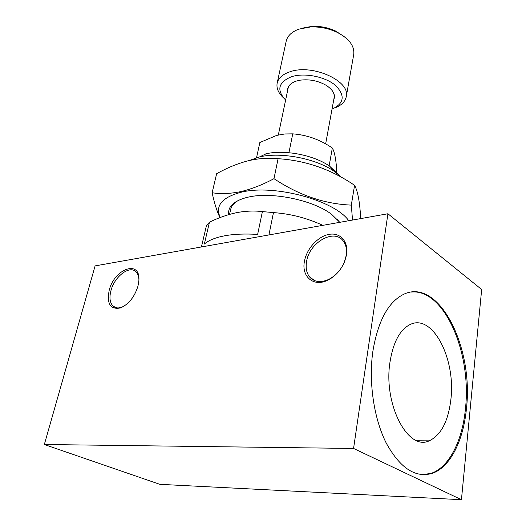 <?xml version="1.0" encoding="UTF-8"?>
<svg xmlns="http://www.w3.org/2000/svg" width="526" height="526" viewBox="0 0 526 526"><rect width="100%" height="100%" fill="white"/><g stroke="black" fill="none" stroke-linecap="round" stroke-linejoin="round"><path stroke-width="0.79" d="M239.172 199.998C234.353 202.563 231.519 205.686 230.677 209.381L229.553 214.371M209.453 222.189C218.29 217.836 227.219 214.687 236.233 212.741C245.109 210.985 253.834 210.604 262.408 211.583L257.635 234.425C245.129 233.61 234.169 234.063 224.76 235.786C215.463 237.555 208.658 240.303 204.344 244.038L209.453 222.189L206.389 225.838L201.425 246.964M304.482 261.126C301.181 276.492 313.47 287.321 327.645 280.253C335.279 276.413 340.94 270.2 344.629 261.619L346.555 254.821C348.751 241.73 340.407 232.321 329.25 234.34C318.118 236.174 306.724 248.555 304.482 261.126M306.559 261.553C305.468 268.05 306.579 273.296 309.899 277.294C314.522 282.1 320.689 282.85 328.408 279.549C335.588 275.94 340.907 270.101 344.372 262.04L346.18 255.649C347.094 249.508 346.049 244.544 343.051 240.75C333.806 228.291 309.249 242.716 306.559 261.553M109.184 290.372C106.607 303.962 110.407 309.814 120.579 307.914C128.771 304.219 134.577 296.934 137.99 286.059L138.884 280.476C140.534 259.279 114.346 268.661 109.184 290.372M138.91 279.589C138.746 276.143 137.766 273.54 135.971 271.784C129.593 264.94 114.398 276.61 110.927 290.733C109.165 297.709 109.875 302.831 113.064 306.106C115.293 308.058 118.166 308.44 121.684 307.237L124.649 305.803M372.888 351.164C368.463 381.705 373.756 418.367 386.262 443.135C400.22 468.357 415.645 478.397 432.536 473.262C450.466 466.976 463.505 440.13 466.444 408.57C473.794 346.765 438.618 277.018 403.521 294.376C388.195 302.102 377.984 321.031 372.888 351.164M422.674 474.728L431.511 473.229C449.454 466.95 462.505 440.124 465.464 408.59C471.868 352.512 443.937 288.294 411.22 292.088M389.95 362.322C383.27 404.132 407.979 451.315 429.15 440.854C440.966 435.212 448.198 421.471 450.854 399.642C456.016 359.015 432.694 313.365 410.267 324.457C399.918 329.592 393.146 342.209 389.95 362.322M339.829 222.314L331.544 214.279C313.187 200.084 271.692 191.51 248.265 197.119L246.352 197.566C233.498 201.142 227.633 206.823 228.751 214.601M339.533 222.366L337.271 219.243M360.718 218.599C359.817 202.069 357.772 190.984 354.57 185.33C331.11 169.306 305.619 160.43 278.096 158.694C268.194 157.688 258.069 158.425 247.726 160.89C237.193 163.691 226.831 167.972 216.633 173.725L212.142 192.746C220.762 194.133 230.355 193.746 240.921 191.582C251.441 189.117 262.461 184.817 273.967 178.676C298.893 195.238 324.673 204.049 351.309 205.107L352.525 220.052M348.764 220.723C334.589 200.314 273.836 183.903 241.276 192.22C221.926 197.329 214.91 205.758 220.236 217.501M219.953 217.606C216.942 211.353 214.338 203.069 212.142 192.746M341.492 177.328L334.714 171.686C316.744 158.688 281.062 151.685 259.509 156.932L249.015 160.581M333.727 99.861C335.838 94.818 333.247 89.926 325.962 85.199C317.954 80.728 309.4 79.045 300.293 80.162L296.506 81.024C290.385 83.088 287.4 86.349 287.564 90.807M325.647 143.887L334.141 97.606C334.654 94.476 333.293 91.346 330.045 88.21M334.635 108.008C341.315 105.496 345.188 101.728 346.253 96.692L353.735 54.48C354.688 45.887 348.975 38.418 336.607 32.079C328.309 28.305 319.611 26.596 310.504 26.957L298.932 29.121C291.7 31.823 287.452 35.86 286.183 41.232L277.163 83.141C276.249 88.204 278.412 93.155 283.645 98.007M346.253 96.692C350.789 81.089 312.411 63.6 289.99 71.773C282.653 74.251 278.372 78.039 277.163 83.141M332.024 109.152C344.293 103.398 345.418 95.456 335.391 85.324C325.081 76.592 304.449 72.529 291.575 76.691C278.274 82.253 276.288 90.038 285.631 100.052M336.101 172.686L336.66 169.504C335.936 158.957 334.497 151.797 332.34 148.023C320.051 139.614 306.849 134.893 292.739 133.86L284.829 133.959L276.65 135.406L259.844 142.52L256.55 157.682M295.369 81.405C291.18 83.082 288.735 85.468 288.031 88.565L278.333 134.991M287.722 152.593L289.109 151.863L292.739 133.86M332.34 148.023L329.138 165.861M344.201 36.583L335.417 30.942C327.987 27.556 320.196 26.03 312.036 26.353L301.773 28.259M338.409 174.494L329.802 166.321C314.489 155.229 284.454 149.338 266.09 153.822L264.9 154.105M278.096 158.694L273.967 178.676M354.57 185.33L351.309 205.107M353.571 448.454L44.335 444.509L95.107 265.893L387.918 213.753L353.571 448.454L461.44 499.7L159.845 484.334L44.335 444.509M387.918 213.753L481.665 289.51L461.44 499.7M268.924 234.938L273.467 212.603C290.51 213.799 306.974 218.047 322.859 225.338M273.467 212.603L262.408 211.583M344.372 262.04L344.629 261.619M328.408 279.549L327.645 280.253M121.684 307.237L120.579 307.914M431.511 473.229L432.536 473.262M315.429 280.923L309.899 277.294M116.391 307.776L113.064 306.106M417.21 440.781L429.15 440.854M312.036 26.353L310.504 26.957M335.417 30.942L336.607 32.079M266.09 153.822L259.509 156.932M329.802 166.321L334.714 171.686"/></g></svg>
